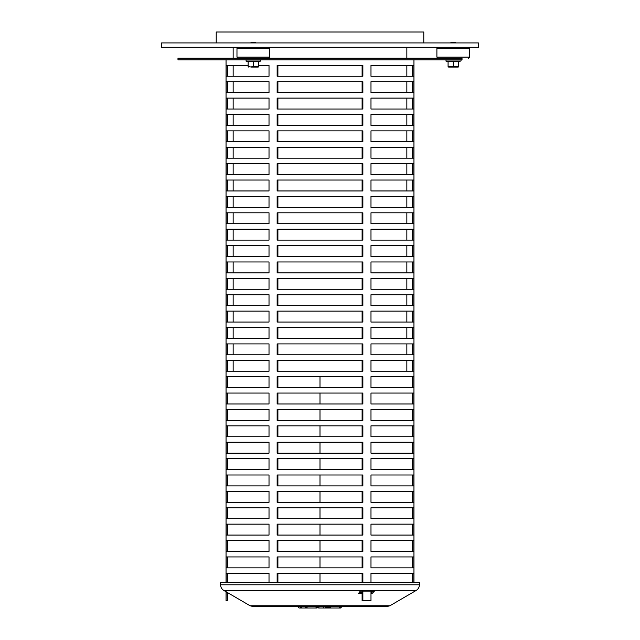 <?xml version="1.0" encoding="UTF-8"?>
<svg xmlns="http://www.w3.org/2000/svg" width="640" height="640" viewBox="0 0 640 640"><rect width="100%" height="100%" fill="white"/><g stroke="black" fill="none" stroke-linecap="round" stroke-linejoin="round"><path stroke-width="0.96" d="M436.896 48.384L469.672 48.384L469.672 57.128L436.896 57.128L436.896 48.384L437.984 47.296M456.016 42.928L455.464 42.376L451.096 42.376L450.552 42.928M458.488 66.52L458.488 61.512L448.08 61.512L448.08 66.52L458.488 66.52L458.488 66.96A2.336 2.336 0 0 1 457.792 67.072L448.776 67.072L457.792 67.072M453.28 61.512L453.28 66.52M458.488 61.808L460.64 61.024A0.6 0.6 0 0 0 460.44 59.856M247.088 48.384L269.744 48.384L269.744 57.128L236.976 57.128L236.976 48.384L247.088 48.384M236.976 57.128L238.064 58.216L247.504 58.216M256.088 42.928L255.544 42.376L251.176 42.376L250.632 42.928M253.36 66.52L258.56 66.52L258.56 61.512L253.36 61.512L253.36 66.52L250.76 66.96L248.152 66.52L248.152 61.512L253.36 61.512M251.104 67.072L257.864 67.072L251.104 67.072M478.408 47.296L161.592 47.296L161.592 42.928L478.408 42.928L478.408 47.296M406.848 371.216L406.848 360.288M406.848 354.824L406.848 343.904M406.848 338.44L406.848 327.512M406.848 322.048L406.848 311.128M406.848 305.664L406.848 294.736M406.848 289.28L406.848 278.352M406.848 272.888L406.848 261.968M406.848 256.504L406.848 245.576M406.848 240.112L406.848 229.192M406.848 223.728L406.848 212.808M406.848 207.344L406.848 196.416M406.848 190.952L406.848 180.032M406.848 174.568L406.848 163.64M406.848 158.184L406.848 147.256M406.848 141.792L406.848 130.872M406.848 125.408L406.848 114.48M406.848 109.016L406.848 98.096M406.848 92.632L406.848 81.704M406.848 76.248L406.848 65.32M406.848 58.216L406.848 47.296M216.216 42.928L216.216 32L423.784 32L423.784 42.928M324.84 606.64L326.288 608L327.728 606.64L341.976 606.64L340.528 608L339.088 606.64M298.024 606.64A1.448 1.448 0 0 0 298.88 607.872A1.448 1.448 0 0 1 298.024 606.64A1.448 1.448 0 0 0 299.472 608L301.368 608L301.368 606.64L323.8 606.64L323.816 608L326.288 608L319.016 608M311.336 608L310.672 608M323.816 608L318.92 608A1.448 1.448 0 0 1 317.472 606.64A1.448 1.448 -90 0 0 318.92 608L318.912 606.64M311.344 608L300.688 608M298.88 607.872A1.448 1.448 0 0 0 300.912 606.64M333.064 608L324.944 608M250.056 605.744L389.944 605.744L386.64 606.64L253.36 606.64L250.056 605.744L223.84 590.456C221.752 589.144 220.664 587.256 220.584 584.792L419.416 584.792C419.336 587.256 418.248 589.144 416.16 590.456L223.84 590.456M362.104 593.656L358.4 593.656L360.248 591.104L374.44 591.104L371.936 593.656L370.984 593.656M370.984 592.24L371.936 593.656M359.424 592.24L362.104 592.24M371.464 592.24L372.576 591.104M419.416 584.792L419.416 582.608L220.584 582.608L220.584 584.792M462.024 58.216L177.976 58.216L177.976 59.856L462.024 59.856L462.024 58.216M226.048 591.536L226.048 600.632L226.168 591.608M362.856 591.104L362.856 600.632L370.984 600.632L370.984 591.104M370.984 582.608L370.984 573.32L413.832 573.32L413.832 582.608M401.368 567.856L370.984 567.856L370.984 556.936L413.832 556.936L413.832 567.856L401.368 567.856M401.368 551.472L370.984 551.472L370.984 540.544L413.832 540.544L413.832 551.472L401.368 551.472M401.368 535.08L370.984 535.08L370.984 524.16L413.832 524.16L413.832 535.08L401.368 535.08M401.368 518.696L370.984 518.696L370.984 507.768L413.832 507.768L413.832 518.696L401.368 518.696M401.368 502.312L370.984 502.312L370.984 491.384L413.832 491.384L413.832 502.312L401.368 502.312M401.368 485.92L370.984 485.92L370.984 475L413.832 475L413.832 485.92L401.368 485.92M401.368 469.536L370.984 469.536L370.984 458.608L413.832 458.608L413.832 469.536L401.368 469.536M401.368 453.152L370.984 453.152L370.984 442.224L413.832 442.224L413.832 453.152L401.368 453.152M401.368 436.76L370.984 436.76L370.984 425.84L413.832 425.84L413.832 436.76L401.368 436.76M401.368 420.376L370.984 420.376L370.984 409.448L413.832 409.448L413.832 420.376L401.368 420.376M401.368 403.984L370.984 403.984L370.984 393.064L413.832 393.064L413.832 403.984L401.368 403.984M401.368 387.6L370.984 387.6L370.984 376.672L413.832 376.672L413.832 387.6L401.368 387.6M401.368 371.216L370.984 371.216L370.984 360.288L413.832 360.288L413.832 371.216L401.368 371.216M401.368 354.824L370.984 354.824L370.984 343.904L413.832 343.904L413.832 354.824L401.368 354.824M401.368 338.44L370.984 338.44L370.984 327.512L413.832 327.512L413.832 338.44L401.368 338.44M401.368 322.048L370.984 322.048L370.984 311.128L413.832 311.128L413.832 322.048L401.368 322.048M401.368 305.664L370.984 305.664L370.984 294.736L413.832 294.736L413.832 305.664L401.368 305.664M401.368 289.28L370.984 289.28L370.984 278.352L413.832 278.352L413.832 289.28L401.368 289.28M401.368 272.888L370.984 272.888L370.984 261.968L413.832 261.968L413.832 272.888L401.368 272.888M401.368 256.504L370.984 256.504L370.984 245.576L413.832 245.576L413.832 256.504L401.368 256.504M401.368 240.112L370.984 240.112L370.984 229.192L413.832 229.192L413.832 240.112L401.368 240.112M401.368 223.728L370.984 223.728L370.984 212.808L413.832 212.808L413.832 223.728L401.368 223.728M401.368 207.344L370.984 207.344L370.984 196.416L413.832 196.416L413.832 207.344L401.368 207.344M401.368 190.952L370.984 190.952L370.984 180.032L413.832 180.032L413.832 190.952L401.368 190.952M401.368 174.568L370.984 174.568L370.984 163.64L413.832 163.64L413.832 174.568L401.368 174.568M401.368 158.184L370.984 158.184L370.984 147.256L413.832 147.256L413.832 158.184L401.368 158.184M401.368 141.792L370.984 141.792L370.984 130.872L413.832 130.872L413.832 141.792L401.368 141.792M401.368 125.408L370.984 125.408L370.984 114.48L413.832 114.48L413.832 125.408L401.368 125.408M401.368 109.016L370.984 109.016L370.984 98.096L413.832 98.096L413.832 109.016L401.368 109.016M401.368 92.632L370.984 92.632L370.984 81.704L413.832 81.704L413.832 92.632L401.368 92.632M401.368 76.248L370.984 76.248L370.984 65.32L413.832 65.32L413.832 76.248L401.368 76.248M226.168 109.016L226.168 98.096L269.016 98.096L269.016 109.016L226.168 109.016M226.168 125.408L226.168 114.48L269.016 114.48L269.016 125.408L226.168 125.408M258.56 65.32L269.016 65.32L269.016 76.248L226.168 76.248L226.168 65.32L248.152 65.32M226.168 92.632L226.168 81.704L269.016 81.704L269.016 92.632L226.168 92.632M226.168 141.792L226.168 130.872L269.016 130.872L269.016 141.792L226.168 141.792M226.168 158.184L226.168 147.256L269.016 147.256L269.016 158.184L226.168 158.184M226.168 174.568L226.168 163.64L269.016 163.64L269.016 174.568L226.168 174.568M226.168 190.952L226.168 180.032L269.016 180.032L269.016 190.952L226.168 190.952M226.168 240.112L226.168 229.192L269.016 229.192L269.016 240.112L226.168 240.112M226.168 256.504L226.168 245.576L269.016 245.576L269.016 256.504L226.168 256.504M226.168 207.344L226.168 196.416L269.016 196.416L269.016 207.344L226.168 207.344M226.168 223.728L226.168 212.808L269.016 212.808L269.016 223.728L226.168 223.728M226.168 272.888L226.168 261.968L269.016 261.968L269.016 272.888L226.168 272.888M226.168 289.28L226.168 278.352L269.016 278.352L269.016 289.28L226.168 289.28M226.168 305.664L226.168 294.736L269.016 294.736L269.016 305.664L226.168 305.664M226.168 322.048L226.168 311.128L269.016 311.128L269.016 322.048L226.168 322.048M226.168 371.216L226.168 360.288L269.016 360.288L269.016 371.216L226.168 371.216M226.168 387.6L226.168 376.672L269.016 376.672L269.016 387.6L226.168 387.6M226.168 338.44L226.168 327.512L269.016 327.512L269.016 338.44L226.168 338.44M226.168 354.824L226.168 343.904L269.016 343.904L269.016 354.824L226.168 354.824M226.168 403.984L226.168 393.064L269.016 393.064L269.016 403.984L226.168 403.984M226.168 420.376L226.168 409.448L269.016 409.448L269.016 420.376L226.168 420.376M226.168 436.76L226.168 425.84L269.016 425.84L269.016 436.76L226.168 436.76M226.168 453.152L226.168 442.224L269.016 442.224L269.016 453.152L226.168 453.152M226.168 502.312L226.168 491.384L269.016 491.384L269.016 502.312L226.168 502.312M226.168 518.696L226.168 507.768L269.016 507.768L269.016 518.696L226.168 518.696M226.168 469.536L226.168 458.608L269.016 458.608L269.016 469.536L226.168 469.536M226.168 485.92L226.168 475L269.016 475L269.016 485.92L226.168 485.92M226.168 535.08L226.168 524.16L269.016 524.16L269.016 535.08L226.168 535.08M226.168 551.472L226.168 540.544L269.016 540.544L269.016 551.472L226.168 551.472M226.168 567.856L226.168 556.936L269.016 556.936L269.016 567.856L226.168 567.856M226.168 582.608L226.168 573.32L269.016 573.32L269.016 582.608M277.144 582.608L277.144 573.32L362.856 573.32L362.856 582.608M277.144 567.856L277.144 556.936L362.856 556.936L362.856 567.856L277.144 567.856M277.144 551.472L277.144 540.544L362.856 540.544L362.856 551.472L277.144 551.472M277.144 535.08L277.144 524.16L362.856 524.16L362.856 535.08L277.144 535.08M277.144 485.92L277.144 475L362.856 475L362.856 485.92L277.144 485.92M277.144 469.536L277.144 458.608L362.856 458.608L362.856 469.536L277.144 469.536M277.144 518.696L277.144 507.768L362.856 507.768L362.856 518.696L277.144 518.696M277.144 502.312L277.144 491.384L362.856 491.384L362.856 502.312L277.144 502.312M277.144 453.152L277.144 442.224L362.856 442.224L362.856 453.152L277.144 453.152M277.144 436.76L277.144 425.84L362.856 425.84L362.856 436.76L277.144 436.76M277.144 420.376L277.144 409.448L362.856 409.448L362.856 420.376L277.144 420.376M277.144 403.984L277.144 393.064L362.856 393.064L362.856 403.984L277.144 403.984M277.144 354.824L277.144 343.904L362.856 343.904L362.856 354.824L277.144 354.824M277.144 338.44L277.144 327.512L362.856 327.512L362.856 338.44L277.144 338.44M277.144 387.6L277.144 376.672L362.856 376.672L362.856 387.6L277.144 387.6M277.144 371.216L277.144 360.288L362.856 360.288L362.856 371.216L277.144 371.216M277.144 322.048L277.144 311.128L362.856 311.128L362.856 322.048L277.144 322.048M277.144 305.664L277.144 294.736L362.856 294.736L362.856 305.664L277.144 305.664M277.144 289.28L277.144 278.352L362.856 278.352L362.856 289.28L277.144 289.28M277.144 272.888L277.144 261.968L362.856 261.968L362.856 272.888L277.144 272.888M277.144 223.728L277.144 212.808L362.856 212.808L362.856 223.728L277.144 223.728M277.144 207.344L277.144 196.416L362.856 196.416L362.856 207.344L277.144 207.344M277.144 256.504L277.144 245.576L362.856 245.576L362.856 256.504L277.144 256.504M277.144 240.112L277.144 229.192L362.856 229.192L362.856 240.112L277.144 240.112M277.144 190.952L277.144 180.032L362.856 180.032L362.856 190.952L277.144 190.952M277.144 174.568L277.144 163.64L362.856 163.64L362.856 174.568L277.144 174.568M277.144 158.184L277.144 147.256L362.856 147.256L362.856 158.184L277.144 158.184M277.144 141.792L277.144 130.872L362.856 130.872L362.856 141.792L277.144 141.792M277.144 92.632L277.144 81.704L362.856 81.704L362.856 92.632L277.144 92.632M277.144 76.248L277.144 65.32L362.856 65.32L362.856 76.248L277.144 76.248M277.144 125.408L277.144 114.48L362.856 114.48L362.856 125.408L277.144 125.408M277.144 109.016L277.144 98.096L362.856 98.096L362.856 109.016L277.144 109.016M412.2 109.016L412.2 98.096M227.8 98.096L227.8 109.016M412.2 125.408L412.2 114.48M227.8 114.48L227.8 125.408M412.2 76.248L412.2 65.32M227.8 65.32L227.8 76.248M412.2 92.632L412.2 81.704M227.8 81.704L227.8 92.632M412.2 141.792L412.2 130.872M227.8 130.872L227.8 141.792M412.2 158.184L412.2 147.256M227.8 147.256L227.8 158.184M412.2 174.568L412.2 163.64M227.8 163.64L227.8 174.568M412.2 190.952L412.2 180.032M227.8 180.032L227.8 190.952M412.2 240.112L412.2 229.192M227.8 229.192L227.8 240.112M412.2 256.504L412.2 245.576M227.8 245.576L227.8 256.504M412.2 207.344L412.2 196.416M227.8 196.416L227.8 207.344M412.2 223.728L412.2 212.808M227.8 212.808L227.8 223.728M412.2 272.888L412.2 261.968M227.8 261.968L227.8 272.888M412.2 289.28L412.2 278.352M227.8 278.352L227.8 289.28M412.2 305.664L412.2 294.736M227.8 294.736L227.8 305.664M412.2 322.048L412.2 311.128M227.8 311.128L227.8 322.048M412.2 371.216L412.2 360.288M227.8 360.288L227.8 371.216M412.2 387.6L412.2 376.672M227.8 376.672L227.8 387.6M412.2 338.44L412.2 327.512M227.8 327.512L227.8 338.44M412.2 354.824L412.2 343.904M227.8 343.904L227.8 354.824M412.2 403.984L412.2 393.064M227.8 393.064L227.8 403.984M412.2 420.376L412.2 409.448M227.8 409.448L227.8 420.376M412.2 436.76L412.2 425.84M227.8 425.84L227.8 436.76M412.2 453.152L412.2 442.224M227.8 442.224L227.8 453.152M412.2 502.312L412.2 491.384M227.8 491.384L227.8 502.312M412.2 518.696L412.2 507.768M227.8 507.768L227.8 518.696M412.2 469.536L412.2 458.608M227.8 458.608L227.8 469.536M412.2 485.92L412.2 475M227.8 475L227.8 485.92M412.2 535.08L412.2 524.16M227.8 524.16L227.8 535.08M412.2 551.472L412.2 540.544M227.8 540.544L227.8 551.472M412.2 567.856L412.2 556.936M227.8 556.936L227.8 567.856M412.2 582.608L412.2 573.32M227.8 573.32L227.8 582.608M227.8 592.568L227.8 600.632L226.168 600.632M362.856 600.632L362.104 600.632L362.104 591.104M362.104 582.608L362.104 573.32M277.896 573.32L277.896 582.608M362.104 567.856L362.104 556.936M277.896 556.936L277.896 567.856M362.104 551.472L362.104 540.544M277.896 540.544L277.896 551.472M362.104 535.08L362.104 524.16M277.896 524.16L277.896 535.08M362.104 485.92L362.104 475M277.896 475L277.896 485.92M362.104 469.536L362.104 458.608M277.896 458.608L277.896 469.536M362.104 518.696L362.104 507.768M277.896 507.768L277.896 518.696M362.104 502.312L362.104 491.384M277.896 491.384L277.896 502.312M362.104 453.152L362.104 442.224M277.896 442.224L277.896 453.152M362.104 436.76L362.104 425.84M277.896 425.84L277.896 436.76M362.104 420.376L362.104 409.448M277.896 409.448L277.896 420.376M362.104 403.984L362.104 393.064M277.896 393.064L277.896 403.984M362.104 354.824L362.104 343.904M277.896 343.904L277.896 354.824M362.104 338.44L362.104 327.512M277.896 327.512L277.896 338.44M362.104 387.6L362.104 376.672M277.896 376.672L277.896 387.6M362.104 371.216L362.104 360.288M277.896 360.288L277.896 371.216M362.104 322.048L362.104 311.128M277.896 311.128L277.896 322.048M362.104 305.664L362.104 294.736M277.896 294.736L277.896 305.664M362.104 289.28L362.104 278.352M277.896 278.352L277.896 289.28M362.104 272.888L362.104 261.968M277.896 261.968L277.896 272.888M362.104 223.728L362.104 212.808M277.896 212.808L277.896 223.728M362.104 207.344L362.104 196.416M277.896 196.416L277.896 207.344M362.104 256.504L362.104 245.576M277.896 245.576L277.896 256.504M362.104 240.112L362.104 229.192M277.896 229.192L277.896 240.112M362.104 190.952L362.104 180.032M277.896 180.032L277.896 190.952M362.104 174.568L362.104 163.64M277.896 163.64L277.896 174.568M362.104 158.184L362.104 147.256M277.896 147.256L277.896 158.184M362.104 141.792L362.104 130.872M277.896 130.872L277.896 141.792M362.104 92.632L362.104 81.704M277.896 81.704L277.896 92.632M362.104 76.248L362.104 65.32M277.896 65.32L277.896 76.248M362.104 125.408L362.104 114.48M277.896 114.48L277.896 125.408M362.104 109.016L362.104 98.096M277.896 98.096L277.896 109.016M320 376.672L320 387.6M320 393.064L320 403.984M320 409.448L320 420.376M320 425.84L320 436.76M320 442.224L320 453.152M320 458.608L320 469.536M320 475L320 485.92M320 491.384L320 502.312M320 507.768L320 518.696M320 524.16L320 535.08M320 540.544L320 551.472M320 556.936L320 567.856M320 573.32L320 582.608M460.64 61.024L445.92 61.024L446.128 59.856M258.56 61.808L260.72 61.024L246 61.024L246.2 59.856M328.424 607.032A1.448 1.248 90 0 1 327.248 608M468.576 47.296L469.672 48.384M468.576 58.216L469.672 57.128M437.984 58.216L436.896 57.128M448.08 66.96L448.776 67.072M448.08 61.808L445.92 61.024M238.064 47.296L236.976 48.384M268.656 47.296L269.744 48.384M268.656 58.216L269.744 57.128M248.152 66.96L248.856 67.072M258.56 66.96L257.864 67.072M248.152 61.808L246 61.024M260.72 61.024L260.512 59.856M233.152 47.296L233.152 58.216M233.152 65.32L233.152 76.248M233.152 81.704L233.152 92.632M233.152 98.096L233.152 109.016M233.152 114.48L233.152 125.408M233.152 130.872L233.152 141.792M233.152 147.256L233.152 158.184M233.152 163.64L233.152 174.568M233.152 180.032L233.152 190.952M233.152 196.416L233.152 207.344M233.152 212.808L233.152 223.728M233.152 229.192L233.152 240.112M233.152 245.576L233.152 256.504M233.152 261.968L233.152 272.888M233.152 278.352L233.152 289.28M233.152 294.736L233.152 305.664M233.152 311.128L233.152 322.048M233.152 327.512L233.152 338.44M233.152 343.904L233.152 354.824M233.152 360.288L233.152 371.216M331.24 606.64L329.792 608L340.528 608M328.344 606.64L329.792 608M315.488 606.64L316.936 608L317.952 607.584M307.64 606.64L306.192 608L316.936 608M304.752 606.64L306.192 608M389.944 605.744L416.16 590.456M226.048 59.856L226.048 582.608M413.952 59.856L413.952 582.608"/></g></svg>
